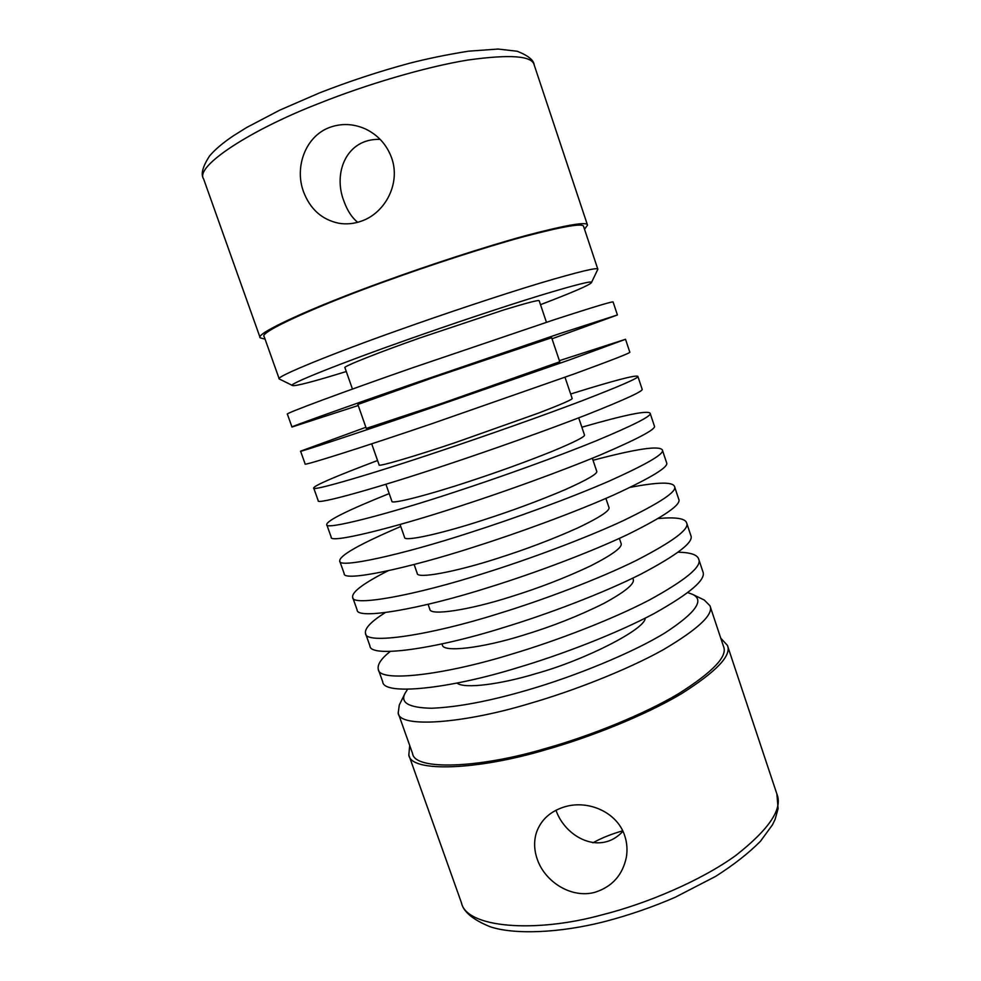 <?xml version="1.0" encoding="UTF-8"?>
<svg xmlns="http://www.w3.org/2000/svg" width="981" height="981" viewBox="0 0 981 981"><rect width="100%" height="100%" fill="white"/><g stroke="black" fill="none" stroke-linecap="round" stroke-linejoin="round"><path stroke-width="1.47" d="M555.969 810.245C565.473 837.7 600.666 855.824 622.923 831.263M624.652 835.53C626.994 842.532 627.582 849.705 626.393 857.038C622.69 875.027 612.181 886.787 594.854 892.318C571.359 898.792 544.713 881.772 537.171 858.964C533.983 849.62 533.787 840.656 536.595 832.072C541.254 819.429 550.758 810.968 565.13 806.689C588.649 799.797 617.147 812.366 624.652 835.53M409.702 745.462L408.819 755.039C410.757 772.66 477.024 770.269 545.399 749.84C589.581 737.454 644.762 715.517 681.194 693.886C716.51 671.556 731.912 655.369 727.399 645.351L720.765 638.177M692.218 594.216L704.26 600.029L709.962 605.755L723.512 646.43C727.902 656.24 712.868 672.022 678.398 693.8C642.862 714.916 589.041 736.29 545.963 748.38C479.255 768.331 414.46 770.71 412.56 753.506L398.188 713.113L399.279 705.032L405.178 693.052C399.917 702.69 408.709 707.755 431.554 708.245C457.833 707.178 490.071 701.047 528.269 689.839C573.959 676.632 632.475 652.966 665.29 632.708C695.983 612.622 704.959 599.783 692.218 594.216L687.84 592.647M709.962 605.755C713.935 614.278 698.447 628.895 663.499 649.606C627.509 669.753 573.419 690.882 530.316 703.316C463.535 723.671 399.353 728.331 398.188 713.113M622.702 830.809C611.322 834.071 601.39 838.068 592.916 842.826M407.581 689.275L405.178 693.052M457.011 683.058C464.123 689.189 501.217 684.248 536.264 673.53C585.78 659.845 645.927 628.711 645.13 618.202M380.162 139.376C346.318 138.149 332.731 173.294 344 201.301C347.286 210.535 351.836 217.537 357.648 222.319M303.485 191.651C294.398 167.101 305.41 136.494 329.371 127.53C341.363 123.128 353.381 123.606 365.423 128.952C378.004 135.01 386.747 144.661 391.64 157.904C400.702 182.932 385.741 212.485 361.805 220.983C354.031 223.827 346.244 224.563 338.433 223.178C321.719 219.511 310.07 209.002 303.485 191.651M352.449 389.065L344.944 367.691C342.013 366.943 379.353 352.179 420.126 337.869L503.915 309.886C527.57 302.675 539.329 299.646 539.194 300.799L546.442 322.283M358.237 405.509L291.97 427.029L287.408 414.203C282.969 414.276 343.693 391.75 412.743 367.728L555.025 319.463C594.584 306.648 613.947 300.848 613.113 302.05L617.417 314.962L552.009 338.788M291.97 427.029C287.776 427.777 348.721 406.024 417.747 382.136L559.783 333.589L617.417 314.962M357.869 404.466L433.798 377.391L551.653 337.734L559.771 361.781L442.689 403.105L366.281 428.415L357.869 404.466M365.888 427.287L300.578 451.174C296.838 453.197 358.188 432.903 427.176 409.273L568.735 360.162L625.51 339.291L559.391 360.665M300.578 451.174L305.128 463.939C301.633 466.625 363.191 447.103 432.155 423.608L573.468 374.202C612.402 359.966 631.175 352.62 629.802 352.142L625.51 339.291M371.701 443.829L379.107 464.908C377.305 467.287 415.601 456.018 456.251 442.284L538.961 412.94C561.892 404.098 572.953 399.267 572.144 398.433L565.007 377.268M377.562 460.506C335.465 476.398 314.178 485.558 313.687 487.974C310.646 491.922 372.608 473.835 441.524 450.598C485.816 435.797 542.885 415.686 582.383 400.64C620.998 385.717 639.489 377.624 637.858 376.348C635.872 374.779 613.468 380.665 570.648 394.006M313.687 487.974L318.212 500.678C315.416 505.289 377.587 487.962 446.465 464.871C490.77 450.181 547.741 429.972 587.079 414.607C625.547 399.328 643.892 390.843 642.114 389.15L637.858 376.348M385.913 484.258L391.873 501.217C390.487 504.774 429.126 494.792 469.74 481.279C498.606 471.787 526.037 461.83 552.045 451.419C574.707 441.99 585.51 436.484 584.468 434.914L578.704 417.857M389.187 493.578C347.507 510.353 326.685 520.703 326.734 524.602C324.392 530.451 386.955 514.559 455.785 491.714C500.077 477.244 556.889 456.876 595.945 440.91C634.106 424.957 652.169 415.736 650.133 413.246C647.656 410.168 624.897 414.828 581.868 427.213M326.734 524.602L331.235 537.245C329.138 543.744 391.897 528.612 460.714 505.902C504.994 491.555 561.721 471.088 600.63 454.816C638.643 438.507 656.559 428.893 654.376 425.975L650.133 413.246M400.052 524.479L404.577 537.38C403.608 542.076 442.59 533.382 483.167 520.065C512.008 510.77 539.317 500.653 565.068 489.715C587.46 479.684 598.018 473.516 596.718 471.211L592.34 458.237M400.763 526.503C359.487 544.173 339.144 555.687 339.72 561.058C338.065 568.784 401.217 555.062 469.985 532.609C514.252 518.471 570.807 497.845 609.446 480.972C647.153 464.001 664.799 453.663 662.359 449.96C659.391 445.399 636.277 448.844 593.027 460.273M339.72 561.058L344.196 573.64C342.786 582.015 406.146 569.041 474.89 546.724C519.145 532.708 575.614 511.996 614.106 494.804C651.666 477.477 669.152 466.748 666.577 462.64L662.359 449.96M414.117 564.492L417.232 573.358C416.655 579.195 455.993 571.776 496.521 558.667C525.35 549.556 552.524 539.28 578.017 527.815C600.164 517.195 610.452 510.378 608.919 507.349L605.902 498.409M388.047 570.795C363.436 583.303 351.627 592.144 352.645 597.331C351.664 606.932 415.417 595.357 484.111 573.284C528.367 559.477 584.651 538.606 622.874 520.837C660.139 502.836 677.356 491.395 674.523 486.502C672.745 481.769 658.006 482.039 630.293 487.324M352.645 597.331L357.109 609.863C356.361 620.102 420.309 609.262 488.979 587.325C533.235 573.64 589.434 552.683 627.521 534.596C664.615 516.251 681.685 504.43 678.717 499.121L674.523 486.502M428.108 604.296L429.813 609.176C429.653 616.142 469.323 609.974 509.801 597.073C538.63 588.159 565.669 577.711 590.918 565.743C612.794 554.535 622.837 547.055 621.059 543.327L619.391 538.373M385.251 612.598C371.014 621.574 364.442 628.514 365.508 633.444C365.202 644.897 429.531 635.443 498.152 613.75C542.395 600.274 598.435 579.158 636.24 560.482C673.052 541.487 689.851 528.955 686.626 522.873C685.228 518.409 675.762 516.95 658.226 518.52M365.508 633.444L369.947 645.915C369.874 657.993 434.411 649.275 502.995 627.717C547.239 614.351 603.192 593.149 640.851 574.167C677.515 554.829 694.168 541.917 690.808 535.43L686.626 522.873M442.026 643.892L442.345 644.824C442.578 652.905 482.591 647.987 523.032 635.283C551.837 626.565 578.741 615.958 603.744 603.474C625.363 591.69 635.161 583.572 633.15 579.121L632.806 578.128M346.293 371.529C313.172 381.719 295.269 386.391 292.583 385.533C285.238 385.374 341.4 362.896 406.882 339.892C448.366 325.189 502.664 306.955 539.93 295.514C576.264 284.527 593.419 280.247 591.42 282.638C589.704 285.017 572.732 292.363 540.494 304.674M390.266 651.433C381.168 658.619 377.17 664.603 378.31 669.385C378.678 682.666 443.584 675.32 512.131 653.996C556.35 640.851 612.132 619.489 649.532 599.931C685.903 579.943 702.286 566.331 698.68 559.072C697.368 554.768 690.538 552.475 678.19 552.193M292.583 385.533L279.242 378.96C274.275 377.293 333.135 353.246 400.567 329.457C443.804 314.043 500.187 295.171 539.955 283.166C578.974 271.614 598.263 266.979 597.846 269.26L591.42 282.638M378.31 669.385L382.725 681.795C383.326 695.713 448.427 689.079 516.95 667.889C561.169 654.854 616.865 633.407 654.119 613.554C690.342 593.223 706.578 579.231 702.837 571.567L698.68 559.072M597.846 269.26L583.621 226.562C583.572 222.859 563.781 226.194 524.234 236.556C483.989 247.494 427.299 266.072 384.049 281.866C316.544 306.109 258.383 332.694 264.147 336.557L279.242 378.96M584.517 229.26L587.509 225.127C587.496 221.35 567.214 224.759 526.687 235.366C485.436 246.574 427.287 265.63 382.933 281.841C313.736 306.697 254.3 333.883 260.198 337.832L265.091 339.193M408.819 755.039L461.401 902.655C466.024 927.621 534.559 933.618 602.628 914.697C646.724 903.611 700.9 880.717 735.676 855.555C769.214 829.264 782.961 808.761 776.891 794.021L727.399 645.351M203.582 178.885C194.569 166.414 251.271 129.357 320.762 102.735C365.165 85.016 424.454 67.125 467.618 60.074C510.194 54.139 532.401 55.794 534.216 65.04C533.774 60.135 528.097 55.537 517.195 51.245L498.066 49.05L468.477 51.184C447.128 54.605 427.373 58.652 409.212 63.336C379.169 71.441 349.273 81.288 319.524 92.888L279.708 110.166L246.574 127.555L233.27 135.869C222.736 142.981 214.851 149.676 209.591 155.942C202.601 166.709 200.59 174.348 203.582 178.885L260.198 337.832M776.891 794.021L778.117 808.577L775.137 819.27L772.501 824.776L760.471 841.257C748.601 853.2 733.629 864.935 715.541 876.438L675.038 897.345C652.708 906.996 629.851 914.917 606.479 921.11C558.839 933.569 513.112 934.648 489.936 926.665C472.719 919.626 463.216 911.619 461.401 902.655M587.509 225.127L534.216 65.04"/></g></svg>
